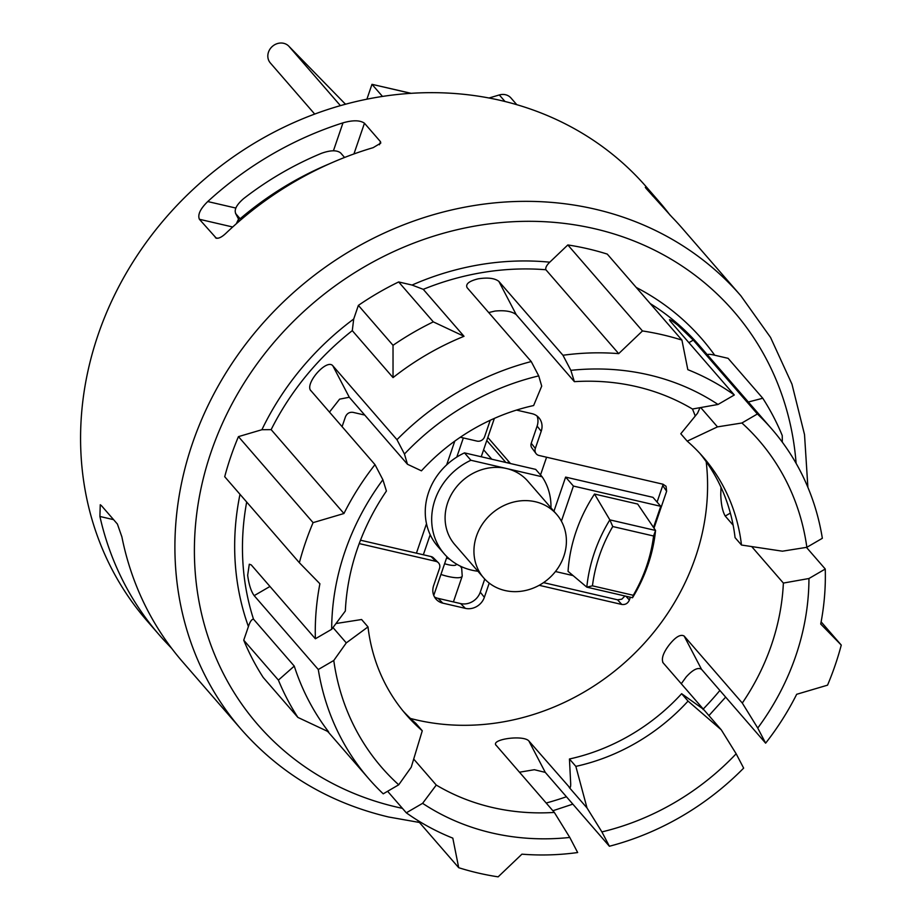 <?xml version="1.0" encoding="UTF-8"?>
<svg xmlns="http://www.w3.org/2000/svg" width="923" height="923" viewBox="0 0 923 923"><rect width="100%" height="100%" fill="white"/><g stroke="black" fill="none" stroke-linecap="round" stroke-linejoin="round"><path stroke-width="1.38" d="M553.938 511.25L565.626 477.099L652.965 497.347L660.753 506.312L653.519 527.425M565.626 477.099L573.414 486.063L660.753 506.312M655.561 530.471L653.576 535.998A153.979 137.677 -41 0 1 633.282 595.289L632.52 597.746A157.579 140.896 139 0 0 655.561 530.46L609.838 519.868A157.579 140.896 139 0 0 586.809 587.143L592.451 585.828A153.979 137.677 -41 0 1 612.745 526.537L653.576 535.998M633.282 595.289L592.451 585.828M612.745 526.537L609.861 519.88M655.561 530.46L637.689 504.05L594.516 494.047L609.838 519.868M632.52 597.746L586.82 587.155L568.049 571.349A157.579 140.896 -41 0 1 594.516 494.047M507.904 462.942L508.492 461.246M561.392 521.172L573.414 486.063M573.091 575.606L555.461 571.522M410.873 93.35L371.981 84.328L382.491 96.442M366.893 99.199L371.981 84.328L411.127 93.327M364.747 415.073L353.059 412.362C349.529 411.912 346.99 413.389 345.467 416.781L342.064 426.703M489.225 583.105L484.356 597.319A15.599 13.949 -41 0 1 465.365 608.361L442.832 603.146A15.599 13.949 -41 0 1 436.614 599.765A15.599 13.949 -41 0 1 433.648 585.563L439.521 568.383A6.242 5.584 139 0 0 438.333 562.695A6.242 5.584 139 0 0 435.852 561.346L359.232 543.589M360.512 540.209L431.099 556.569A5.7 5.088 -41 0 1 433.372 557.804L438.333 562.695M663.026 484.217L662.726 485.579L666.637 491.232L666.048 486.271L662.968 484.206L538.997 455.466A6.242 5.584 139 0 1 536.009 453.528A6.242 5.584 139 0 1 535.328 448.44L531.244 443.282L537.117 426.103A16.152 14.433 139 0 0 537.071 416.042M624.894 595.981L621.802 599.2L617.533 599.8L621.802 604.461C625.332 604.9 627.859 603.434 629.382 600.042L625.886 596.212M657.072 502.077L662.726 485.579M666.637 491.232L654.003 528.152M630.34 597.239L629.382 600.042M460.323 437.237L477.018 441.102A6.242 5.584 139 0 0 484.621 436.683L490.24 420.265M434.502 596.996A16.152 14.433 139 0 0 438.079 598.369L460.623 603.584A16.152 14.433 139 0 0 480.272 592.151L484.748 579.056M543.532 582.632L617.533 599.8M621.802 604.461L539.182 585.309M536.009 453.528L531.856 447.92A5.7 5.088 -41 0 1 531.244 443.282M516.511 410.089L532.029 413.677A15.599 13.949 -41 0 1 539.517 418.523A15.599 13.949 -41 0 1 541.213 431.26L535.328 448.44M329.488 163.786A307.359 274.823 139 0 0 240.142 218.751L235.919 213.894C233.842 209.959 236.415 204.871 243.626 198.618A307.359 274.823 -41 0 1 321.504 153.299C330.526 150.103 336.907 149.988 340.645 152.941L344.567 157.464M235.838 208.056L207.744 201.549A330.757 295.752 -41 0 1 342.998 122.84L333.422 150.795M165.817 640.32L165.344 641.704A330.757 295.752 -41 0 1 159.333 635.012A330.757 295.752 -41 0 1 99.915 516.476L113.575 519.649M652.515 195.814L652.896 194.684C646.585 188.119 644.346 186.065 646.181 188.534L671.782 216.893A330.757 295.752 139 0 1 682.27 228.293L740.881 295.822L770.532 337.414L791.957 384.141L804.521 434.606L807.879 487.321M217.84 238.296L215.417 237.742C217.793 239.08 221.255 237.626 225.8 233.404A330.757 295.752 139 0 1 373.146 147.668L380.761 143.111L380.484 141.68L379.434 144.749M353.936 153.956L364.458 123.221L380.484 141.68M207.744 201.549C200.279 208.84 197.499 214.759 199.391 219.27L216.409 238.307M740.881 295.822A330.757 295.752 -41 0 0 439.913 212.89A330.757 295.752 -41 0 0 192.457 443.398A330.757 295.752 -41 0 0 241.295 729.447L182.685 661.918A330.757 295.752 139 0 1 121.894 536.886L117.394 524.045L101.368 505.573L100.249 504.754L99.915 516.476M236.334 223.747L238.538 219.086M364.458 123.221C360.062 120.152 352.909 120.025 342.998 122.84M645.304 187.346L646.181 188.534M652.896 194.684A330.757 295.752 -41 0 1 658.907 201.376A330.757 295.752 -41 0 1 670.098 215.186M165.344 641.704L171.759 648.465M495.789 744.873L554.331 812.425L569.779 837.449L577.66 852.54A266.793 238.549 -41 0 1 521.933 854.167L498.143 876.85A293.318 262.27 -41 0 1 458.708 867.701L452.812 838.142A266.793 238.549 -41 0 1 406.305 812.817L387.602 791.276M417.6 820.351L458.708 867.701M806.46 547.374L825.254 569.018A266.793 238.549 -41 0 1 820.72 624.04L841.268 645.085A293.318 262.27 -41 0 1 827.539 685.166L796.676 694.292A266.793 238.549 -41 0 1 765.629 743.165L701.515 669.302L684.139 636.039C680.551 633.997 675.624 636.882 669.337 644.716C663.245 652.642 661.168 658.676 663.118 662.818L662.702 662.206M821.135 621.883L841.268 645.085M403.132 711.079A196.587 175.774 -41 0 0 415.869 723.39L422.273 730.774L411.231 767.209L398.724 784.804L383.23 793.826A266.793 238.549 -41 0 1 368.831 778.781A266.793 238.549 -41 0 1 318.285 669.51L254.171 595.647C251.068 591.355 248.898 584.571 247.664 575.283L249.302 564.218L251.264 564.922L315.378 638.774A266.793 238.549 -41 0 1 319.9 583.763L299.364 562.718A293.318 262.27 -41 0 1 313.082 522.637L343.944 513.511A266.793 238.549 -41 0 1 374.992 464.638L310.474 390.164M353.705 319.023L358.378 305.386A282.392 252.51 -41 0 1 398.655 281.953L412.062 285.057L423.265 289.337L464.015 336.295A266.793 238.549 139 0 0 393.036 377.599L352.286 330.642L353.705 319.023A273.035 244.133 139 0 0 261.901 429.714L238.446 436.637A293.318 262.27 -41 0 0 224.716 476.718L299.364 562.718M261.901 429.714L271.143 429.633L343.944 513.511M238.446 436.637L313.082 522.637M488.717 312.562L495.016 311.063C504.893 310.116 511.965 311.316 516.234 314.651L498.858 281.4L562.961 355.263A266.793 238.549 -41 0 1 618.698 353.636L545.885 269.747C545.308 267.762 546.601 265.247 549.762 262.19L567.83 244.953L642.477 330.953A293.318 262.27 -41 0 1 681.924 340.091L687.82 369.661A266.793 238.549 -41 0 1 734.316 394.986L670.213 321.123C668.379 318.435 670.859 319.75 677.644 325.069L693.288 340.114L757.391 413.977A266.793 238.549 -41 0 1 771.79 429.022A266.793 238.549 -41 0 1 822.347 538.294L806.852 547.304L782.427 551.193L741.481 545.032L735.066 537.636A196.587 175.774 -41 0 0 699.934 453.458M618.698 353.636L642.477 330.953M567.83 244.953A293.318 262.27 -41 0 1 607.276 254.102L681.924 340.091M782.312 442.14L782.243 435.552A282.392 252.51 139 0 0 762.767 398.251L728.109 358.332L714.702 355.217C709.925 354.051 707.422 354.028 707.168 355.159M310.889 390.787C304.325 383.91 326.834 358.182 332.857 365.82L396.971 439.683A266.793 238.549 -41 0 1 531.233 361.551L467.119 287.688C465.354 284.042 469.046 281.088 478.172 278.827C487.875 277.327 494.763 278.192 498.858 281.4M669.463 319.716L670.213 321.123M681.266 683.735L686.181 676.951C692.85 669.636 697.961 667.098 701.515 669.302M721.278 729.828L688.05 701.099L681.635 693.704L703.418 709.245L721.278 729.828L736.162 753.779L743.65 768.121A266.793 238.549 -41 0 1 609.388 846.253L545.285 772.389L534.371 769.713L519.418 772.216M243.741 640.193L248.414 626.567C249.971 621.71 251.667 619.241 253.502 619.16L294.264 666.106A266.793 238.549 139 0 0 328.6 731.835L297.887 717.413L263.228 677.482A282.392 252.51 -41 0 1 243.741 640.193L278.4 680.113A282.392 252.51 139 0 0 297.887 717.413M762.767 398.251L747.918 402.116M358.378 305.386L393.025 345.317L393.036 377.599M294.264 666.106L278.4 680.113M464.015 336.295L433.314 321.873A282.392 252.51 139 0 0 393.025 345.317M398.655 281.953L433.314 321.873M562.961 355.263L570.852 370.354L574.383 381.661A229.354 205.068 -41 0 1 692.446 409.027L718.013 404.47L734.316 394.986M757.391 413.977L741.896 422.999L717.483 426.876L700.695 407.539M721.001 487.252L720.771 494.509C721.059 504.2 722.536 511.388 725.224 516.061L730.358 513.084M825.254 569.018L808.952 578.513L783.373 583.071L751.691 546.566M733.15 525.199L725.224 516.061M684.139 636.039L742.3 703.049L757.748 728.062L765.629 743.165M703.095 709.602A229.354 205.068 -41 0 0 703.418 709.245L663.118 662.818M587.016 807.96L569.156 787.377C570.241 788.311 570.76 787.077 570.691 783.685L569.445 758.994L575.848 766.378L587.016 807.96L601.9 831.911L609.388 846.253M496.17 745.426C490.182 739.288 523.203 734.616 528.856 740.95L569.849 787.746M413.7 759.064L436.267 785.058L422.607 803.333L406.305 812.817M336.226 623.486L361.597 619.518L368 626.902L346.287 642.893L333.78 660.487L318.285 669.51M346.287 642.893L332.972 627.548M315.378 638.774L331.68 629.29L345.34 611.014A229.354 205.068 -41 0 1 357.282 549.035A229.354 205.068 -41 0 1 386.414 491.036L382.883 479.729L374.992 464.638M396.971 439.683L404.459 454.024L407.447 464.257L349.286 397.259L339.606 399.151L329.43 412.143M407.447 464.257L421.442 470.834A196.587 175.774 -41 0 1 533.632 405.543L541.709 386.126L538.732 375.892L531.233 361.551M574.383 381.661L516.234 314.651M717.483 426.876L687.208 441.148L680.793 433.764L697.523 413.239L700.026 407.654M692.469 409.016A229.354 205.068 -41 0 1 695.25 416.031M706.199 461.685A229.354 205.068 -41 0 1 410.389 718.44M783.373 583.071A229.354 205.068 -41 0 1 742.3 703.049M554.331 812.425A229.354 205.068 -41 0 1 436.267 785.058M681.635 693.704A196.587 175.774 -41 0 1 569.445 758.994M688.05 701.099A196.587 175.774 -41 0 1 575.848 766.378M687.208 441.148A196.587 175.774 -41 0 1 703.199 457.104A196.587 175.774 -41 0 1 741.481 545.032M398.724 784.804A249.637 223.204 -41 0 1 333.78 660.487M331.68 629.29A249.637 223.204 -41 0 1 382.883 479.729M741.896 422.999A249.637 223.204 -41 0 1 806.852 547.304M808.952 578.513A249.637 223.204 -41 0 1 757.748 728.062M404.459 454.024A249.637 223.204 -41 0 1 538.732 375.892M570.852 370.354A249.637 223.204 -41 0 1 718.013 404.47M736.162 753.779A249.637 223.204 -41 0 1 601.9 831.911M422.273 730.774A196.587 175.774 -41 0 1 406.282 714.829A196.587 175.774 -41 0 1 368 626.902M159.333 635.012L146.965 620.764A330.757 295.752 -41 0 1 98.126 334.714A330.757 295.752 -41 0 1 345.571 104.207A330.757 295.752 -41 0 1 646.55 187.138L658.907 201.376M569.779 837.449A249.637 223.204 -41 0 1 422.607 803.333M239.588 220.909L235.515 213.282L239.519 220.966M416.423 553.165L426.495 523.745M446.651 464.869L454.797 441.102M345.733 104.172A12.484 11.157 -41 0 1 344.117 102.834L288.784 46.15A12.484 11.157 139 0 0 272.193 46.554A12.484 11.157 139 0 0 270.324 62.949L314.708 114.083M516.799 104.703L510.984 98A12.484 11.157 139 0 0 499.32 94.954L488.994 98.011M487.84 437.456L510.477 463.531M546.578 457.231L540.52 474.93M556.696 514.423L527.841 481.195A48.365 43.243 139 0 0 506.508 468.515L470.903 460.265L464.488 452.881L535.709 469.392L542.124 476.776L506.508 468.515A48.365 43.243 139 0 0 453.77 490.586A48.365 43.243 139 0 0 454.797 544.593L483.64 577.833A48.365 43.243 139 0 0 504.973 590.512A48.365 43.243 139 0 0 557.723 568.441A48.365 43.243 139 0 0 556.696 514.423A48.365 43.243 139 0 0 491.821 513.476A48.365 43.243 139 0 0 483.64 577.833M464.488 452.881A62.406 55.807 139 0 0 437.779 546.416L444.194 553.8A62.406 55.807 139 0 0 477.906 571.233M470.903 460.265A62.406 55.807 139 0 0 444.194 553.8M550.962 507.823A62.406 55.807 139 0 0 542.124 476.776M491.763 459.192L483.606 449.801L481.229 456.758M505.839 462.458L486.79 440.513M423.345 554.769L430.199 534.74M456.793 457.081L463.346 437.929M446.986 556.765L433.752 595.427M494.359 418.396L483.606 449.801M440.929 574.464A21.84 5.33 18.9 0 0 447.967 576.448A21.84 5.33 18.9 0 0 462.227 576.137L461.673 568.187L460.427 566.191M456.297 563.953A12.484 3.046 -161.1 0 1 448.163 564.691A12.484 3.046 -161.1 0 1 444.609 563.711M446.57 557.977A12.484 3.046 -161.1 0 1 449.743 559.28M435.852 561.346L431.099 556.569M442.832 603.146L438.079 598.369M465.365 608.361L460.623 603.584M484.356 597.319L480.272 592.151M541.213 431.26L537.117 426.103M199.391 219.27L232.7 227M326.904 731.051A273.035 244.133 139 0 0 328.207 731.985M271.143 429.633A266.793 238.549 -41 0 1 352.286 330.642M423.265 289.337A266.793 238.549 -41 0 1 545.885 269.747M549.762 262.19A273.035 244.133 139 0 0 412.062 285.057M714.702 355.217A273.035 244.133 139 0 0 636.224 287.445M650.207 303.563A266.793 238.549 -41 0 1 698.988 345.133L771.79 429.022M253.502 619.16A266.793 238.549 -41 0 1 246.683 502.031M239.992 494.324A273.035 244.133 139 0 0 248.414 626.567M402.416 808.34A315.158 281.803 -41 0 1 396.671 807.071A315.158 281.803 -41 0 1 200.303 491.878A315.158 281.803 -41 0 1 514.342 221.658A315.158 281.803 -41 0 1 796.111 463.358M719.882 690.462A315.158 281.803 -41 0 1 703.234 709.037M566.434 796.757A315.158 281.803 -41 0 1 546.174 803.033M688.904 342.664L693.288 340.114M545.285 772.389L528.856 740.95M254.171 595.647L269.966 586.463M349.286 397.259L332.857 365.82M570.379 787.123A229.354 205.068 -41 0 1 569.156 787.377M345.364 104.264L344.117 102.834M340.414 105.637L288.784 46.15M505.008 101.507L499.32 94.954M446.663 557.711L448.959 558.6M453.401 601.911L462.227 576.137M368.831 778.781L327.723 731.431M725.663 697.107L708.922 715.59M572.837 804.141L552.877 810.752M419.434 822.462L388.56 816.993C329.361 802.895 280.269 773.705 241.295 729.447"/></g></svg>
